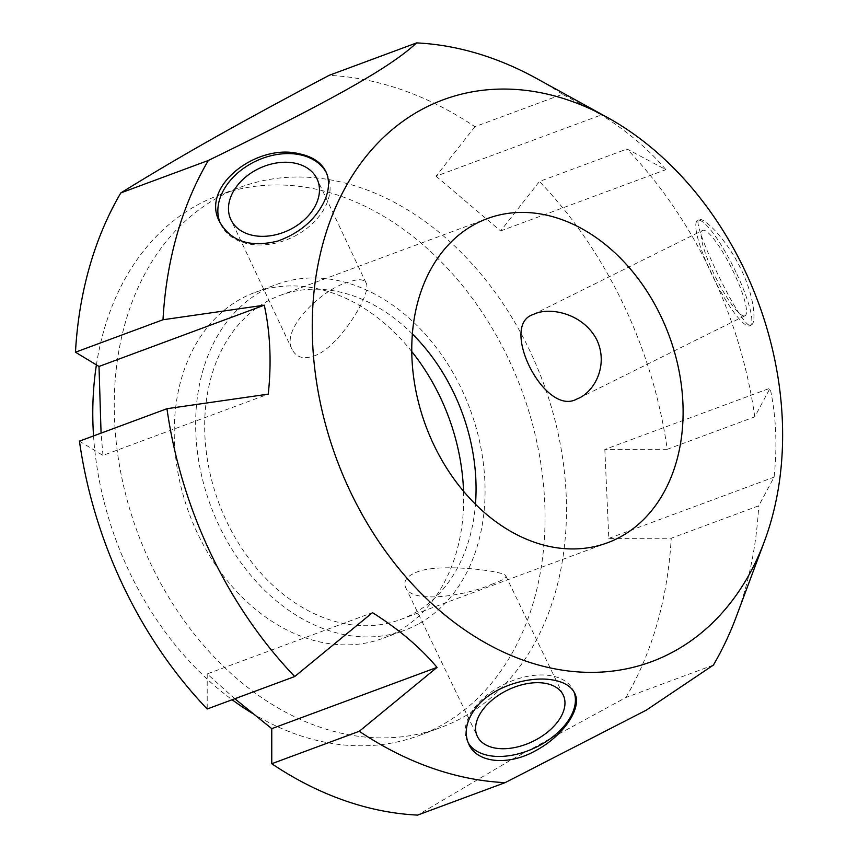 <?xml version="1.0" encoding="UTF-8"?>
<svg xmlns="http://www.w3.org/2000/svg" width="858" height="858" viewBox="0 0 858 858"><rect width="100%" height="100%" fill="white"/><g stroke="black" fill="none" stroke-linecap="round" stroke-linejoin="round"><path stroke-width="0.64" stroke-dasharray="4.29 3.22" d="M234.813 698.744L207.196 673.916L372.479 612.644M207.196 673.916L207.196 708.987M79.44 441.151L102.971 455.416L268.254 394.133M102.971 455.416L101.072 433.129M464.017 716.698A288.127 216.259 69.7 0 0 536.776 366.248A288.127 216.259 69.7 0 0 240.197 187.301A288.127 216.259 69.7 0 0 137.591 532.636A288.127 216.259 69.7 0 0 440.519 727.605A288.127 216.259 69.7 0 0 464.017 716.698M713.373 665.089L625.857 697.533L509.362 760.907L417.589 815.1M474.924 126.716L436.046 176.201L601.329 114.918L562.44 94.273L474.924 126.716A380.319 285.457 69.7 0 0 329.086 75.354M436.046 176.201L500.611 230.941L539.489 181.456L627.005 149.013L665.894 169.659C649.056 149.678 627.541 131.435 601.329 114.918M667.234 449.292L604.836 449.453L770.119 388.17L754.761 416.849L667.234 449.292A380.319 285.457 69.7 0 0 539.489 181.456M604.836 449.453L608.805 538.406L671.213 538.245L758.729 505.791L774.088 477.123C777.455 445.731 776.125 416.087 770.119 388.17M625.857 697.533A380.319 285.457 69.7 0 0 671.213 538.245M608.805 538.406L774.088 477.123M500.611 230.941L665.894 169.659M736.207 616.902A380.319 285.457 69.7 0 0 758.729 505.791M562.44 94.273A380.319 285.457 69.7 0 0 536.582 78.486M754.761 416.849A380.319 285.457 69.7 0 0 627.005 149.013M751.308 325.064C756.659 322.887 754.161 296.246 741.258 269.712C727.262 239.768 703.367 216.409 699.045 219.777C689.671 220.581 743.103 333.161 751.233 325.096L751.308 325.064M491.43 584.384C501.673 580.759 506.477 577.927 505.823 575.879C505.051 570.988 438.77 562.644 416.752 572.125C406.971 575.997 403.206 580.995 405.48 587.119C411.658 605.137 469.39 594.691 491.43 584.384M468.103 742.663A58.773 35.275 -25.7 0 1 467.331 741.215A58.773 35.275 -25.7 0 1 487.569 694.733A58.773 35.275 -25.7 0 1 550.557 675.664A58.773 35.275 -25.7 0 1 573.241 690.207A58.773 35.275 -25.7 0 1 573.916 691.763M313.663 356.016C337.215 349.581 372.651 293.49 366.109 282.968C363.835 278.839 357.625 278.7 347.458 282.529C323.541 288.449 279.805 328.625 292.331 349.914C296.6 357.464 303.711 359.502 313.663 356.016M326.469 172.898A58.773 42.235 154.7 0 1 327.134 174.217A58.773 42.235 154.7 0 1 326.094 205.051A58.773 42.235 154.7 0 1 272.469 243.811A58.773 42.235 154.7 0 1 220.806 224.367A58.773 42.235 154.7 0 1 220.206 222.994M744.251 315.969A47.64 9.191 -116.4 0 0 744.98 315.776A47.64 9.191 -116.4 0 0 732.035 269.015A47.64 9.191 -116.4 0 0 702.627 230.416A47.64 9.191 -116.4 0 0 714.725 275.461A47.64 9.191 -116.4 0 0 744.251 315.969M736.025 272.308A58.773 11.336 -116.4 0 0 697.672 220.442A58.773 11.336 -116.4 0 0 713.641 278.131A58.773 11.336 -116.4 0 0 749.924 325.75A58.773 11.336 -116.4 0 0 736.025 272.308M419.498 623.369A184.395 138.406 69.7 0 0 466.066 399.088A184.395 138.406 69.7 0 0 276.255 284.556A184.395 138.406 69.7 0 0 210.585 505.566A184.395 138.406 69.7 0 0 404.461 630.351A184.395 138.406 69.7 0 0 419.498 623.369M412.344 333.944A172.876 129.751 69.7 0 0 280.266 295.356A172.876 129.751 69.7 0 0 218.693 502.563A172.876 129.751 69.7 0 0 400.461 619.54A172.876 129.751 69.7 0 0 414.553 612.998A172.876 129.751 69.7 0 0 475.461 504.182M411.754 351.533A184.395 138.406 69.7 0 0 254.837 292.492A184.395 138.406 69.7 0 0 189.168 513.513A184.395 138.406 69.7 0 0 383.043 638.288A184.395 138.406 69.7 0 0 398.08 631.316A184.395 138.406 69.7 0 0 463.545 491.237M252.037 713.116A288.127 216.259 69.7 0 0 419.101 735.542A288.127 216.259 69.7 0 0 442.589 724.635A288.127 216.259 69.7 0 0 515.358 374.195A288.127 216.259 69.7 0 0 218.779 195.238A288.127 216.259 69.7 0 0 96.396 364.886M93.543 435.928A288.127 216.259 69.7 0 0 232.132 699.742M405.469 587.119L477.359 736.379M505.823 575.879L563.213 695.034M574.613 693.039L573.241 690.207M468.79 744.229L467.331 741.215M366.109 282.968L317.063 178.968M292.331 349.925L230.877 219.616M219.562 221.729L220.806 224.367M325.965 171.739L327.134 174.217M579.322 397.983L744.98 315.776M533.075 314.554L702.627 230.416M699.045 219.766L697.672 220.442M751.233 325.096L749.924 325.75M383.043 638.288L404.461 630.351M254.837 292.492L276.255 284.556M419.101 735.542L440.519 727.605M218.779 195.238L240.197 187.301M400.461 619.54L607.528 542.771M280.266 295.356L487.333 218.586"/><path stroke-width="1.29" d="M271.761 728.656L437.044 667.385L359.277 731.284L271.761 763.727L271.761 728.656L234.813 698.744M101.072 433.129L99.002 366.463L264.285 305.18C270.291 333.097 271.621 362.741 268.254 394.133L166.967 408.708L79.44 441.151A380.319 285.457 69.7 0 0 207.196 708.987L294.712 676.544L372.479 612.644C398.691 629.15 420.206 647.393 437.044 667.385M99.002 366.463L75.472 352.209L162.999 319.755L264.285 305.18M271.761 763.727A380.319 285.457 69.7 0 0 417.589 815.1L505.115 782.646L646.353 710.113L713.373 665.089A380.319 285.457 69.7 0 0 736.207 616.902L764.371 541.505A299.646 224.903 69.7 0 0 607.089 117.299A299.646 224.903 69.7 0 0 315.272 372.983A299.646 224.903 69.7 0 0 676.029 650.289A299.646 224.903 69.7 0 0 764.371 541.505M120.828 192.911C180.362 156.092 236.347 124.485 329.086 75.354L416.613 42.9C390.283 67.417 334.298 99.013 208.344 160.467L120.828 192.911A380.319 285.457 69.7 0 0 75.472 352.209M166.967 408.708A380.319 285.457 69.7 0 0 294.712 676.544M208.344 160.467A380.319 285.457 69.7 0 0 162.999 319.755M607.089 117.299L536.582 78.486A380.319 285.457 69.7 0 0 416.613 42.9M359.277 731.284A380.319 285.457 69.7 0 0 505.115 782.646M298.841 153.7C312.269 156.413 321.31 162.43 325.965 171.739C329.826 180.448 329.29 190.304 324.324 201.308C315.208 219.905 299.667 233.172 277.692 241.087C250.064 247.823 230.695 241.366 219.573 221.718C200.129 186.497 256.885 143.168 298.841 153.7M477.563 705.759C494.305 685.96 529.826 675.793 552.627 679.954C563.749 681.842 571.074 686.207 574.613 693.039C582.732 707.753 563.352 736.164 535.081 750.975C508.344 765.872 477.145 763.212 468.8 744.229C463.502 732.174 466.42 719.358 477.563 705.759M482.947 709.577A47.64 28.593 154.3 0 0 477.359 736.379A47.64 28.593 154.3 0 0 532.7 741.473A47.64 28.593 154.3 0 0 563.213 695.034A47.64 28.593 154.3 0 0 526.962 683.665A47.64 28.593 154.3 0 0 482.947 709.577M573.916 691.763A58.773 35.275 -25.7 0 1 535.553 747.511A58.773 35.275 -25.7 0 1 468.103 742.663M290.862 162.548A47.64 34.234 -25.3 0 0 242.675 179.676A47.64 34.234 -25.3 0 0 230.877 219.616A47.64 34.234 -25.3 0 0 288.578 230.255A47.64 34.234 -25.3 0 0 317.063 178.968A47.64 34.234 -25.3 0 0 290.862 162.548M220.206 222.994A58.773 42.235 154.7 0 1 255.974 161.089A58.773 42.235 154.7 0 1 326.469 172.898M535.703 313.417C552.295 307.014 584.159 314.478 597.029 340.283C608.301 364.982 595.066 390.401 579.311 397.973L576.597 399.152C544.605 416.795 498.873 325.407 533.075 314.554L535.703 313.417M475.461 504.182A172.876 129.751 69.7 0 0 412.344 333.944M463.545 491.237A184.395 138.406 69.7 0 0 411.754 351.533M96.396 364.886A288.127 216.259 69.7 0 0 93.543 435.928M232.132 699.742A288.127 216.259 69.7 0 0 252.037 713.116M621.632 536.229A172.876 129.751 69.7 0 0 665.282 325.954A172.876 129.751 69.7 0 0 487.333 218.586A172.876 129.751 69.7 0 0 425.772 425.783A172.876 129.751 69.7 0 0 607.528 542.771A172.876 129.751 69.7 0 0 621.632 536.229"/></g></svg>

